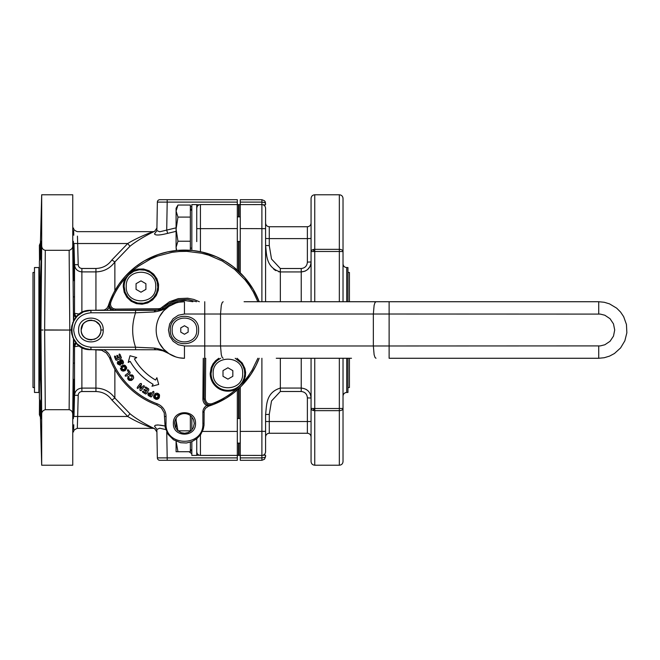 <?xml version="1.0" encoding="UTF-8"?>
<svg xmlns="http://www.w3.org/2000/svg" width="660" height="660" viewBox="0 0 660 660"><rect width="100%" height="100%" fill="white"/><g stroke="black" fill="none" stroke-linecap="round" stroke-linejoin="round"><path stroke-width="0.99" d="M227.914 367.785L232.832 370.623L232.832 376.299L227.914 379.137L222.998 376.299L222.998 370.623L227.914 367.785M213.163 373.461C212.248 354.428 243.581 354.428 242.665 373.461C243.581 392.494 212.248 392.494 213.163 373.461M184.453 334.257L180.766 332.128L180.766 327.871L184.453 325.743L188.141 327.871L188.141 332.128L184.453 334.257M196.746 330C197.505 345.856 171.394 345.856 172.161 330C171.394 314.143 197.505 314.143 196.746 330M141.405 390.299L140.209 390.572L139.945 389.4L140.332 385.407L138.254 388.113L137.296 388.336L137.255 387.346L140.069 383.674L141.166 383.435L141.091 388.583L143.137 385.918L144.119 385.696L144.161 386.702L141.067 390.621L140.027 390.382M140.209 390.572L139.945 389.4L140.209 390.572L141.067 390.621M143.137 385.918L144.194 385.762M140.069 383.674L141.388 383.666M141.166 383.435L141.512 384.615M137.462 388.435L137.255 387.346M144.119 385.696L144.161 386.702M138.254 388.113L137.296 388.336M121.737 370.738L120.376 368.247M120.879 366.613L121.96 365.64L124.286 365.079L125.326 365.524L126.662 367.661M126.704 368.329L125.103 370.664L120.904 369.814L121.96 365.64L126.184 366.481L125.103 370.664L122.776 371.2M125.251 367.084L122.686 366.811L121.852 369.229L124.369 369.493L125.251 367.084M124.624 366.514L123.767 366.391M124.369 369.493L125.053 368.923M121.852 369.229L122.29 369.691M122.925 369.913L123.387 369.897M127.702 376.967L128.824 376.588L129.096 378.923L131.645 378.691L132.132 376.282L129.69 375.837L130.309 374.674M129.739 374.987L129.69 375.837L129.739 374.987L129.69 375.837L129.739 374.987L129.69 375.837L129.739 374.987L129.69 375.837L130.507 375.936L129.69 375.837L129.739 374.987L133.254 375.92M128.824 376.588L128.881 377.446L128.824 376.588L127.99 376.555L128.271 379.665L127.594 378.37M133.427 376.2L133.493 378.436L131.431 380.449M131.365 380.474L129.187 380.374L128.271 379.665L132.528 379.748L133.7 377.71L132.916 375.499L131.769 374.69M119.543 360.632L120.937 359.659M121.349 359.659L122.347 360.088M122.966 360.789L123.263 363.487M117.637 361.606L118.808 361.597L118.536 363.586L119.501 364.155L120.326 359.857L123.164 361.127L123.527 362.596L122.644 364.114L121.819 363.833L122.248 361.63L121.052 360.995L121.052 363.709M122.735 364.064L121.819 363.833L122.248 361.63L121.052 360.995L120.178 365.236L117.604 363.974L117.265 362.678M122.644 364.114L121.819 363.833L122.009 363.041L121.819 363.833M119.617 362.719L119.435 361.796M118.536 363.586L119.501 364.155M118.808 361.597L118.668 362.356L118.808 361.597L117.958 361.342L118.808 361.597M121.052 363.726L120.178 365.236L117.604 363.974L117.958 361.342M130.152 361.35L128.197 362.472L130.004 355.757L136.719 357.555L134.417 358.891A57.775 57.775 0 0 0 155.562 380.036L156.89 377.734L158.689 384.45L151.973 386.248L153.103 384.293A62.692 62.692 0 0 1 130.152 361.35M156.428 399.415L154.102 398.17M154.044 398.087L153.582 396.808M153.582 396.775L153.912 395.084M159.538 395.043L159.357 397.427L155.446 399.151L153.895 395.125L157.839 393.385L158.903 394.07M154.762 393.822L155.471 393.335M156.585 393.096L157.839 393.385L159.357 397.427L159.002 398.104M157.418 394.408L155.166 395.662L155.875 398.12L158.087 396.891L157.418 394.408M156.601 394.3L155.801 394.705M158.087 396.891L158.326 395.786M158.746 398.45L157.286 399.366M158.994 394.16L159.324 394.597M157.187 398.046L157.641 397.65M125.392 376.192L125.482 375.028L128.84 372.504L127.446 370.639L127.487 369.748L128.362 369.947L130.086 372.248L129.921 373.387L126.299 376.109L125.161 375.886M126.299 376.109L125.26 376.051L125.276 375.218M129.921 373.387L130.193 372.405M127.487 369.748L128.362 369.947L127.487 369.748L128.362 369.947L127.487 369.748L127.446 370.639L127.487 369.748M150.678 392.626L151.924 393.261L152.658 391.867L153.64 391.462L153.862 392.494L151.577 396.759M153.425 391.397L152.658 391.867L153.64 391.462L153.97 392.23M153.64 391.462L153.862 392.494M149.341 394.036L149.259 394.639L150.661 395.645L151.42 394.21L149.341 394.036L150.785 393.871M147.865 394.267L148.517 392.857M150.958 396.957L151.742 396.503L150.629 396.825L151.742 396.503L150.629 396.825L148.385 395.522L148.112 393.409L151.024 392.791M149.275 396.115L147.964 394.903M151.742 396.503L150.629 396.825M149.259 394.639L150.026 395.307M121.143 358.273L121.275 357.39L120.838 358.454L116.746 360.129L115.681 359.683L114.493 356.779L114.741 355.979L115.492 356.367L116.482 358.768L117.662 358.281L117.001 355.303L117.744 355.674L118.651 357.877L120.046 357.308L119.023 354.816L119.287 353.999L120.046 354.395L121.366 357.679M114.493 356.779L114.741 355.979L114.493 356.779L114.741 355.979L115.492 356.367M115.904 360.046L116.399 360.22M119.287 353.999L119.023 354.816L119.287 353.999L119.023 354.816L119.287 353.999L119.023 354.816L119.287 353.999L120.046 354.395M116.754 356.078L117.001 355.303L117.744 355.674M143.269 391.273L145.464 392.667L146.149 391.594L143.888 389.532L144.705 389.408L146.718 390.695L147.526 389.425L145.258 387.981L145.01 387.156L145.86 387.04L148.591 388.773L148.838 389.903L146.462 393.632L145.34 393.88L142.684 392.188L142.436 391.388L143.269 391.273M144.136 390.308L143.888 389.532L144.136 390.308L143.888 389.532L144.136 390.308L143.888 389.532L144.705 389.408M142.684 392.188L142.436 391.388L142.684 392.188M145.662 394.028L146.462 393.632M148.591 388.773L148.838 389.903L148.591 388.773M145.01 387.156L145.86 387.04L145.01 387.156L145.86 387.04L145.01 387.156L145.258 387.981L145.01 387.156M208.733 405.042L208.238 405.644L212.413 404.852L208.733 405.042M203.247 358.273L202.892 399.028C202.975 401.932 204.262 404.118 206.778 405.587L207.355 404.506L206.011 403.532M203.758 399.036L204.476 358.273L204.121 399.036C204.872 403.854 207.636 405.793 212.413 404.852L225.868 398.335L234.061 392.642L241.477 385.968L250.907 374.368L255.915 365.739L259.182 358.273A79.901 79.901 0 0 1 250.915 374.352M115.302 310.332A6.146 6.146 0 0 1 111.317 308.814M109.939 307.098L108.859 307.675L111.276 310.332M109.403 305.72L109.593 302.049L108.809 306.215L109.403 305.72L109.601 302.033A79.901 79.901 0 0 0 108.224 306.025L106.738 308.509L104.272 310.027L89.092 310.423L83.498 311.825L80.099 313.649L77.113 316.09L73.681 320.727L71.734 326.164L71.354 330L71.734 333.836L73.681 339.273L77.113 343.909L80.099 346.351L87.186 349.288L101.648 350.237L106.442 353.059L109.502 357.703A79.901 79.901 0 0 0 156.75 404.951L161.395 408.004L164.216 412.797L165.157 427.267L168.094 434.354L173.522 439.783L180.609 442.72L186.376 443L191.977 441.598L196.927 438.628L200.805 434.354L203.272 429.14L204.023 425.353L204.121 412.087L202.892 412.087A7.375 7.375 0 0 1 206.778 405.587L208.238 405.644L208.42 406.222A79.901 79.901 0 0 0 212.413 404.852L211.984 403.697C208.164 404.448 205.953 402.897 205.351 399.052L205.706 358.273M257.722 298.122A79.901 79.901 0 0 1 259.182 301.727L253.168 289.22L244.365 277.134L233.475 266.896L225.225 261.286L216.348 256.74L202.142 252.079L192.299 250.478L177.35 250.412L167.492 251.914L157.888 254.636L144.317 260.906L136.026 266.442L125.029 276.573L118.841 284.394L113.668 292.924L109.379 302.742L109.395 305.695L110.319 307.709L111.903 309.268L114.667 310.291L158.54 309.952L161.898 308.921L167.475 304.384L172.78 301.57L178.538 299.838L187.523 299.417L196.499 301.727L187.523 299.417L178.538 299.838L172.78 301.57L167.475 304.384L162.814 308.171L163.68 309.045M108.224 306.025L108.809 306.215L108.859 307.675A7.375 7.375 0 0 1 106.442 310.332M203.758 412.087L205.31 408.449L208.42 406.222M194.287 423.431L193.339 427.63L191.235 430.551L188.215 432.514L184.693 433.257L181.137 432.688L177.499 430.378L175.271 426.97L174.619 423.431A9.834 9.834 0 0 1 191.408 416.476L193.438 419.438L194.287 423.431L193.438 419.438L191.408 416.476M100.105 333.762L99.718 334.595M98.629 336.237L97.977 336.955A9.834 9.834 0 0 1 93.877 339.413A9.834 9.834 0 0 0 100.435 332.854M81.238 330.965A9.834 9.834 0 0 1 81.188 330A9.834 9.834 0 0 0 91.987 339.784A9.834 9.834 0 0 1 81.609 332.854M113.66 292.941A79.901 79.901 0 0 0 109.601 302.024L110.748 302.462A78.672 78.672 0 0 1 125.549 277.843L132.297 271.095L138.08 266.442L150.826 258.868L157.682 256.022L172.037 252.31L179.413 251.485L186.838 251.361L201.547 253.209L208.708 255.156L222.321 261.038L234.589 269.371L245.075 279.856L249.529 285.796L253.407 292.124L257.87 301.727M257.87 358.273L252.095 370.177L248.003 376.373L243.35 382.156L236.61 388.905A78.672 78.672 0 0 1 211.984 403.697M81.188 330L82.846 324.538L81.188 330C80.578 317.311 101.467 317.311 100.856 330C101.467 342.688 80.578 342.688 81.188 330A9.834 9.834 0 0 1 91.987 320.215M84.785 322.402L87.714 320.743L91.022 320.166M95.659 321.329L99.198 324.538M276.26 358.273L351.508 358.273M339.562 358.273L338.275 358.273M313.335 358.273L312.617 358.273M299.302 358.273L298.584 358.273M375.969 358.273L374.962 357.34L374.113 354.676L373.346 345.98L389.12 345.98L389.12 314.02L600.295 314.094L604.84 315.233L610.03 318.697L613.486 323.887L614.707 330L613.486 336.113L610.03 341.302L604.84 344.767L600.295 345.906L389.12 345.98L389.12 358.273L598.727 358.273L604.238 357.728L609.543 356.12L614.435 353.512L620.582 347.935L624.847 340.824L626.86 332.772L626.456 324.481L623.659 316.668L620.582 312.064L616.663 308.146L609.543 303.88L604.238 302.272L598.727 301.727L244.084 301.727M170.313 330C169.438 311.759 199.46 311.759 198.586 330C199.46 348.241 169.438 348.241 170.313 330M253.77 301.727L255.263 301.727M360.137 301.727L366.341 301.727L360.137 301.727M368.519 301.727L374.5 301.727M351.772 301.727L354.725 301.727M334.983 301.727L332.929 301.727M344.446 301.727L335.495 301.727L344.446 301.727M328.729 301.727L330.726 301.727M330.272 301.727L334.117 301.727M329.695 301.727L328.573 301.727M321.626 301.727L327.756 301.727L321.626 301.727M309.589 301.727L320.215 301.727M301.183 301.727L303.872 301.727M317.377 301.727L314.977 301.727M295.697 301.727L288.428 301.727L295.697 301.727M286.737 301.727L289.625 301.727M297.165 301.727L298.765 301.727M273.372 301.727L276.061 301.727M282.546 301.727L285.491 301.727M264.726 301.727L255.775 301.727L264.726 301.727M264.957 301.727L270.963 301.727M279.881 301.727L280.385 301.727M307.684 301.727L309.235 301.727M344.668 301.727L349.618 301.727M355.971 301.727L357.671 301.727M366.341 301.727L367.348 301.727M375.705 301.727L376.736 301.727M385.407 301.727L386.273 301.727M159.58 316.544L163.647 310.852L168.985 306.331L162.558 309.309L175.832 303.072L168.985 306.331C164.819 309.35 159.827 311.223 154.011 311.949L155.545 310.332L162.558 309.309L155.545 310.332L91.022 310.332C65.653 309.119 65.653 350.881 91.022 349.668L83.498 348.175L77.113 343.909L72.847 337.524L71.354 330L72.847 322.476L77.113 316.09L83.498 311.825L91.022 310.332L83.498 311.825L78.548 314.795L74.671 319.069L71.734 326.164L71.445 331.93L72.847 337.524L77.113 343.909L81.749 347.35L87.186 349.288L91.022 349.668L157.624 349.759L163.102 350.856L168.886 353.603M100.435 327.146A9.834 9.834 0 0 0 93.877 320.587M103.207 330C103.884 314.152 77.946 314.152 78.622 330C77.946 345.848 103.884 345.848 103.207 330L100.856 330M175.832 356.928L168.985 353.669C164.827 350.65 159.835 348.777 154.011 348.051L135.539 347.209L90.915 347.209C80.537 346.112 74.803 340.378 73.706 330C74.803 319.621 80.537 313.888 90.915 312.79L135.548 312.79L154.011 311.949M167.599 352.828L162.558 350.691M158.614 349.858L155.545 349.668L154.011 348.051M204.74 358.273L204.74 345.98L184.453 345.98L184.453 358.273A28.273 28.273 0 0 1 156.173 330A28.273 28.273 0 0 1 184.453 301.727L179.504 302.164L184.453 301.727A28.273 28.273 0 0 0 156.173 330A28.273 28.273 0 0 0 184.453 358.273L179.504 357.835M159.58 343.456L163.647 349.148L168.935 353.636M135.572 348.95L135.539 347.209C131.719 335.734 131.719 324.266 135.539 312.79L135.572 311.05M140.984 292.215L136.067 289.377L136.067 283.701L140.984 280.863L145.901 283.701L145.901 289.377L140.984 292.215M155.743 286.539C156.651 305.572 125.326 305.572 126.233 286.539C125.326 267.506 156.651 267.506 155.743 286.539M349.421 301.727L349.421 272.464L347.944 272.464M347.944 387.536L349.421 387.536L349.421 358.273M191.829 441.664L191.829 455.416L196.746 455.416L196.746 438.784M191.829 416.922L191.829 429.932M176.088 441.284L177.961 451.729L176.088 451.729L176.088 441.284M176.187 418.093L176.088 420.387L176.088 418.25M176.088 428.604L176.088 420.387L177.961 430.832M190.352 415.561L190.352 430.832L177.977 430.832M190.352 442.192L190.352 451.729L177.961 451.729M190.352 430.832L190.352 431.293M176.088 211.068L177.961 217.099L176.088 229.168L176.088 208.271L177.961 205.037L176.088 211.068M177.961 241.23L176.088 247.269L176.088 229.168L177.961 241.23L190.352 241.23L190.352 250.313M177.961 217.099L190.352 217.099L190.352 205.037L177.961 205.037M190.352 217.099L190.352 241.23M176.344 250.511L176.088 247.269L176.649 250.478M196.746 241.609L196.746 204.583L191.829 204.583L191.829 250.437M40.433 379.541C40.969 381.752 41.473 419.884 41.093 418.688L40.433 401.742L39.394 398.854L39.394 379.351L40.433 379.541L40.433 280.459L41.093 260.98C41.332 236.412 41.11 235.504 40.433 258.258L40.433 242.814L39.394 245.289L39.517 260.98L40.433 258.258L41.093 241.312M73.474 321.115L72.749 245.471C72.889 247.879 71.684 249.488 69.135 250.313L45.301 250.313C42.95 249.802 41.745 248.193 41.687 245.471L40.953 330L41.687 414.529C41.547 412.12 42.752 410.512 45.301 409.687L69.135 409.687C71.486 410.198 72.682 411.807 72.749 414.529L73.474 338.885M176.088 227.849L159.728 231.775L156.865 230.596C156.923 227.188 156.923 227.188 156.865 230.596L157.361 202.108L156.865 230.596L154.506 233.887C155.298 235.537 159.679 235.364 167.632 233.359L176.088 231.338M78.21 395.282C78.433 393.038 79.662 391.784 81.889 391.537L95.939 391.537C102.63 391.76 107.951 394.589 111.886 400.026L127.726 416.476C136.257 421.888 150.183 427.408 153.219 428.348L77.302 428.348L77.665 416.476L127.726 416.476L129.954 413.721C138.121 420.461 151.602 427.416 154.547 428.587C151.594 427.416 138.121 420.461 129.954 413.721C138.121 420.461 151.602 427.416 154.547 428.587C151.594 427.416 138.121 420.461 129.954 413.721L114.873 398.054C110.204 391.677 103.892 388.361 95.939 388.105L81.889 388.105C77.434 388.583 74.976 390.984 74.522 395.323L73.978 416.518C73.507 436.441 73.507 436.441 73.978 416.518L77.665 416.476L78.21 395.282L74.522 395.323L74.522 363.115L73.367 363.132M73.681 339.281L73.978 345.955L74.522 346.69L79.472 345.923M111.886 259.974C107.951 265.411 102.63 268.24 95.939 268.463L81.889 268.463C79.67 268.207 78.441 266.962 78.21 264.718L77.665 243.523L73.978 243.482C73.507 223.559 73.507 223.559 73.978 243.482L74.522 264.676C74.976 269.016 77.434 271.417 81.889 271.895L95.939 271.895C103.884 271.639 110.204 268.323 114.873 261.946L129.954 246.279C138.13 239.53 151.602 232.584 154.547 231.412C151.594 232.584 138.121 239.539 129.954 246.279L127.726 243.523L111.886 259.974L114.873 261.946L114.873 290.705M79.472 314.077L74.522 313.31L73.978 314.045L73.681 320.719M154.539 231.412L153.219 231.652C150.191 232.592 136.265 238.111 127.726 243.523L77.665 243.523L77.434 236.132M128.931 245.041L129.41 245.636M151.594 232.237L153.219 231.652L77.302 231.652C74.497 230.505 73.268 229.309 73.615 228.071M73.78 235.216L73.672 230.629M78.21 264.718L74.522 264.676L74.522 313.31L75.611 315.901L76.618 316.602M154.539 428.587L153.219 428.348M160.298 425.147L164.942 425.964L158.35 424.99L155.471 425.221L154.506 426.112C154.555 429.412 154.555 429.412 154.506 426.112C154.555 429.412 154.555 429.412 154.506 426.112L156.865 429.404C156.923 432.811 156.923 432.811 156.865 429.404L157.361 457.891L156.865 429.404L159.728 428.208L165.767 429.586M160.24 202.092L157.361 202.108A2.458 2.458 0 0 1 159.819 199.691L167.194 199.691L159.819 199.691A2.458 2.458 0 0 0 157.361 202.108L167.194 202.108L166.708 230.068L167.632 233.359L167.129 233.491M156.865 424.999L158.334 424.99M111.886 400.026L114.873 398.054L114.873 369.295M73.672 429.371L73.78 424.784M76.618 343.39L75.611 344.099L74.522 346.69L74.522 395.323M190.352 209.278L191.829 208.89M199.312 204.757L197.587 204.757L197.587 205.92M191.829 451.118L190.352 450.722M196.746 455.21L197.587 455.243L197.587 454.08M157.361 457.891A2.458 2.458 0 0 0 159.819 460.309L167.194 460.309L159.819 460.309A2.458 2.458 0 0 1 157.361 457.891L167.194 457.891L166.741 431.995M169.653 460.309L231.099 460.309L169.653 460.309M237.311 199.691L167.194 199.691L167.194 202.108L237.311 202.108L237.311 199.691M162.344 199.691L169.653 199.691L162.344 199.691M223.789 199.691L169.653 199.691L223.789 199.691M38.899 392.452L38.899 267.548L34.477 267.548L34.477 392.452L38.899 392.452L39.394 392.939M237.311 457.891L167.194 457.891L167.194 460.309L237.311 460.309L237.311 389.92M233.491 266.912A79.901 79.901 0 0 1 237.303 270.072L237.311 204.583L238.54 204.608L238.54 216.876M238.54 241.461L238.54 271.186M238.54 388.814L238.54 418.539M238.54 443.124L238.54 455.392L200.434 455.416L200.434 434.89M39.517 399.019L39.394 414.711L40.433 417.186L40.433 401.742M40.433 280.459L39.394 280.649L39.394 379.351M39.517 280.649L39.394 261.146M200.434 251.708L200.434 204.583L237.311 204.583L237.311 202.108M73.45 242.179L73.343 241.312L72.749 241.312L72.749 194.774L72.749 245.471M41.687 245.471L41.687 194.774L72.749 194.774M72.749 414.529L72.749 465.226L72.749 418.688L73.343 418.688C72.938 419.859 73.532 378.353 74.06 379.351L73.417 418.267M40.433 417.186L41.687 465.226L41.687 414.529M263.026 204.757L265.584 204.823L265.303 201.968L264.503 200.772L261.896 199.691L240.265 199.691L240.265 272.819M269.272 245.619L269.272 238.607L307.378 238.607L307.378 262.102C307.065 265.93 305.019 268.067 301.232 268.513L280.335 268.513L271.516 259.034L269.272 245.619L265.584 245.487C266.797 254.438 265.51 267.366 280.335 271.936L278.685 271.772M275.69 270.608L273.611 269.049M310.885 263.885L309.944 266.607L307.552 269.61L305.068 271.153L301.232 271.936C307.296 271.26 310.571 267.943 311.066 261.971L307.378 262.102M306.125 389.383L307.89 390.687M310.959 396.544L311.066 398.029C310.571 392.057 307.296 388.74 301.232 388.063L280.335 388.063C265.518 392.642 266.788 405.562 265.584 414.513L265.584 451.729C265.37 453.973 264.14 455.202 261.896 455.416L261.896 457.891L240.265 457.891L240.265 460.309L261.896 460.309L264.503 459.228L265.584 456.621L265.584 455.177L263.026 455.243M307.378 397.897L307.378 433.265L269.272 433.265L269.272 414.381L271.516 400.975L280.335 391.487L301.232 391.487C305.019 391.933 307.065 394.07 307.378 397.897L311.066 398.029M269.272 414.381L265.584 414.513L265.584 430.832M265.584 301.727L265.584 208.271C265.37 206.027 264.14 204.798 261.896 204.583L261.896 301.727M265.584 239.464L265.584 218.873M240.265 387.181L240.265 457.891M264.503 457.52L261.896 457.891L261.896 460.309L264.503 459.228L265.584 456.621L264.503 457.52M265.584 456.621L264.503 459.228M240.265 199.691L261.896 199.691L261.896 202.108L264.503 202.48L265.584 203.379L265.031 201.44M261.896 199.691L264.503 200.772M314.754 194.774C312.518 194.997 311.289 196.226 311.066 198.462L311.066 251.551A3.688 2.203 0 0 1 312.865 249.661A3.688 2.203 0 0 1 314.754 249.348L314.754 194.774L339.339 194.774L339.339 249.348A3.688 2.203 0 0 1 343.027 251.551L339.339 251.485L339.339 301.727M343.027 301.727L343.027 198.462C342.812 196.226 341.583 194.997 339.339 194.774M339.339 358.273L339.339 408.515L343.027 408.449A3.688 2.203 180 0 1 339.339 410.652L339.339 465.226C341.583 465.003 342.812 463.774 343.027 461.538L343.027 358.273L343.027 461.538M314.754 301.727L314.754 251.485L311.066 251.551L311.066 301.727M311.066 418.688L311.066 361.053M311.066 298.947L311.066 280.649M311.066 358.273L311.066 461.538C311.289 463.774 312.518 465.003 314.754 465.226L314.754 410.652A3.688 2.203 180 0 1 312.865 410.338A3.688 2.203 180 0 1 311.066 408.449L314.754 408.515L314.754 358.273M247.145 460.309L254.521 460.309L247.145 460.309M261.83 460.309L254.521 460.309L261.83 460.309M239.035 271.639L239.035 241.461M239.035 216.876L239.035 204.608L261.896 204.583L261.896 202.108L240.265 202.108M261.896 358.273L261.896 455.416L239.035 455.392L239.035 443.124M239.035 418.539L239.035 388.361M347.944 301.727L347.944 267.548L346.714 267.548C344.479 267.333 343.249 266.104 343.027 263.86M346.714 358.273L346.714 392.452L347.944 392.452L347.944 358.273M240.265 216.876L237.311 216.876M191.829 210.235L190.352 210.235M73.343 260.98C73.112 235.562 73.351 235.562 74.06 260.98C74.357 278.388 74.258 283.866 73.78 277.406L73.343 260.98C73.112 235.562 73.351 235.562 74.06 260.98M74.11 280.516L73.78 277.406M73.78 409.786L73.837 407.88M73.953 403.837L74.159 394.21M74.184 392.254L74.242 387.032M74.242 385.613L74.242 385.126M74.242 384.499L74.242 384.087M74.242 383.336L74.101 379.434L73.219 379.351M74.192 279.296L74.209 278.734M74.225 277.942L74.233 277.373M74.242 276.177L74.242 275.534M74.242 275.484L74.242 274.824M74.242 273.727L74.11 263.134M73.879 253.3L73.837 252.046M73.664 246.799L73.623 245.578M73.549 243.986L73.524 243.375M34.477 272.464L33 272.464L33 387.536L34.477 387.536M311.066 238.474L307.378 238.607L307.378 226.735L269.272 226.735C267.036 226.52 265.807 225.291 265.584 223.047M111.194 358.685L109.502 357.703L110.971 361.391M257.705 298.081A79.901 79.901 0 0 0 255.585 293.609M255.568 293.576A79.901 79.901 0 0 0 253.176 289.237M253.16 289.204A79.901 79.901 0 0 0 250.495 285.029M250.478 284.996A79.901 79.901 0 0 0 247.566 281.003M247.533 280.954A79.901 79.901 0 0 0 244.373 277.142M244.357 277.126A79.901 79.901 0 0 0 240.974 273.521M240.933 273.479A79.901 79.901 0 0 0 237.328 270.088M233.45 266.879A79.901 79.901 0 0 0 229.457 263.975M229.424 263.95A79.901 79.901 0 0 0 225.25 261.294M225.209 261.269A79.901 79.901 0 0 0 220.877 258.877M220.844 258.86A79.901 79.901 0 0 0 216.364 256.748M216.332 256.732A79.901 79.901 0 0 0 206.976 253.333M206.968 253.333A79.901 79.901 0 0 0 202.158 252.079M202.133 252.079A79.901 79.901 0 0 0 197.266 251.13M197.224 251.122A79.901 79.901 0 0 0 192.324 250.486M192.274 250.478A79.901 79.901 0 0 0 187.341 250.148M187.3 250.148A79.901 79.901 0 0 0 182.35 250.123M182.317 250.123A79.901 79.901 0 0 0 172.417 251.006M172.375 251.014A79.901 79.901 0 0 0 128.494 272.959M128.469 272.984A79.901 79.901 0 0 0 121.828 280.376M121.803 280.401A79.901 79.901 0 0 0 113.677 292.916M212.429 404.844A79.901 79.901 0 0 0 221.512 400.793M221.537 400.777A79.901 79.901 0 0 0 225.86 398.335M225.877 398.326A79.901 79.901 0 0 0 234.044 392.65M234.077 392.626A79.901 79.901 0 0 0 250.899 374.377M158.54 309.598L158.54 310.15M204.476 399.044L202.892 399.094M163.845 308.888L170.635 303.93L178.777 301.051L184.511 300.498L192.877 301.727M202.892 412.087L202.892 423.431C204.031 447.216 164.868 447.216 166.015 423.431L166.015 416.476A13.522 13.522 0 0 0 157.179 403.796A78.672 78.672 0 0 1 110.657 357.274A13.522 13.522 0 0 0 103.603 349.668M195.517 423.431C196.201 409.15 172.706 409.15 173.39 423.431C172.706 437.704 196.201 437.704 195.517 423.431M129.071 274.626L133.782 271.301L139.334 269.767L145.084 270.196L150.348 272.53L154.523 276.499L157.113 281.647L157.814 287.364L156.552 292.982L153.475 297.85L148.929 301.397L143.459 303.204L137.701 303.064L132.322 300.993L127.966 297.231L125.119 292.215L124.138 286.539A16.846 16.846 0 0 1 129.071 274.626M235.208 358.273L240.941 362.769L243.144 366.259L244.439 370.177L244.745 374.286L244.035 378.353L242.368 382.123L239.827 385.374A16.846 16.846 0 0 1 211.06 373.461L212.19 367.397L214.137 363.759L216.909 360.707L220.613 358.273M202.892 423.431L203.758 423.431M166.015 423.431L165.14 423.431M166.015 416.476L165.14 416.476M157.179 403.796L156.75 404.951M110.657 357.274L109.502 357.703M162.814 308.171L170.057 302.841L178.538 299.838L187.523 299.417L196.499 301.727L187.523 299.417L178.538 299.838L170.057 302.841L162.814 308.171L161.947 307.304A4.917 4.917 0 0 1 158.532 308.723L115.401 309.103L115.409 309.969M115.401 309.103L113.107 308.558L111.325 307.007L110.476 304.804L110.748 302.462M158.54 309.952L158.532 308.723M199.353 301.727L193.768 299.425L187.646 298.196L178.299 298.634L169.488 301.76L161.947 307.304M205.351 399.094L204.121 399.036M218.79 358.273L215.564 360.756L213.007 363.883L211.225 367.513L210.194 373.461A17.721 17.721 0 0 0 236.61 388.905M243.35 382.156L245.38 376.464L245.602 372.43L244.91 368.453L242.236 363.033L237.039 358.273M125.549 277.843A17.721 17.721 0 0 0 123.271 286.539L124.204 292.223L126.918 297.305L131.117 301.249L136.356 303.641L142.09 304.219L147.7 302.932L152.608 299.912L156.288 295.482L158.342 290.103L158.573 284.344L156.94 278.817L153.615 274.106L148.962 270.715L143.468 268.991L137.709 269.123L132.297 271.095M109.593 302.049L109.213 304.186M90.948 348.95L90.915 347.209M90.948 311.05L90.915 312.79M223.154 301.727L222.148 302.659L221.29 305.324L220.523 314.02L373.346 314.02L373.346 345.98L220.523 345.98L220.523 314.02L204.74 314.02L204.74 345.98L220.523 345.98L221.29 354.676L222.148 357.34L223.154 358.273M375.969 301.727L374.962 302.659L374.113 305.324L373.346 314.02L389.12 314.02L389.12 301.727M204.74 301.727L204.74 314.02L184.453 314.02L184.453 301.727M184.453 345.98L178.332 344.767L173.151 341.302L169.686 336.113L168.473 330L169.686 323.887L173.151 318.697L178.332 315.233L184.453 314.02M598.727 301.727L598.727 314.02M598.727 345.98L598.727 358.273M45.301 409.687L44.641 330.066L69.795 330.066L69.135 409.687M71.428 330.058L44.641 329.934L45.301 250.313M43.007 330.058L40.953 330L43.007 330.058A3.688 1.633 -90 0 1 43.007 329.942M81.889 391.537L81.889 347.424M73.367 296.868L74.522 296.885L74.522 264.676M81.889 312.576L81.889 268.463M95.939 310.332L95.939 268.463M154.506 233.887C154.555 230.587 154.555 230.587 154.506 233.887C154.555 230.587 154.555 230.587 154.506 233.887M95.939 391.537L95.939 349.668M76.395 416.452L75.116 416.452M75.999 317.311L75.067 316.643L73.978 314.045M75.999 342.688L75.067 343.357L73.978 345.955M237.311 228.575L196.746 228.665M197.587 204.757L196.746 204.79M191.829 206.299L190.352 207.224M189.024 451.729L191.829 453.701M197.587 455.243L199.312 455.243M202.422 431.425L237.311 431.425M69.135 250.313L69.795 329.934L71.428 329.942M265.584 228.665L240.265 228.575M265.584 421.525L311.066 421.525M301.232 391.487L301.232 358.273M280.335 391.487L280.335 358.273M280.335 301.727L280.335 271.936L301.232 271.936L301.232 301.727M280.335 268.513L280.335 271.936M301.232 268.513L301.232 271.936M265.584 238.474L269.272 238.607L269.272 226.735M265.584 431.335L240.265 431.425M339.339 249.348L314.754 249.348L314.754 251.485L339.339 251.485L339.339 249.348M339.339 408.515L314.754 408.515L314.754 410.652L339.339 410.652L339.339 408.515M346.714 301.727L346.714 267.548M314.696 251.485L312.865 249.661M314.696 408.515L312.865 410.338M211.167 405.174L210.012 405.232M164.876 351.499L167.425 352.729M163.878 308.872L158.936 310.101M168.787 306.463L166.369 307.824M73.615 431.929C73.268 430.691 74.497 429.495 77.302 428.34L77.302 428.348M200.434 455.416C198.19 455.202 196.96 453.973 196.746 451.729M200.434 204.583C198.19 204.798 196.96 206.027 196.746 208.271M154.547 428.579L156.907 431.962M154.547 231.421L156.907 228.038M41.687 465.226L72.749 465.226M307.378 433.265C309.623 433.48 310.852 434.709 311.066 436.953M269.272 433.265C267.036 433.48 265.807 434.709 265.584 436.953M307.378 226.735C309.623 226.52 310.852 225.291 311.066 223.047M339.339 465.226L314.754 465.226M237.311 443.124L240.265 443.124M237.311 418.539L240.265 418.539M190.352 449.765L191.829 449.765M237.311 241.461L240.265 241.461M190.352 248.102L191.829 248.102M40.433 242.814L41.687 194.774M38.899 267.548L39.394 267.061M74.06 280.649L73.219 280.649M239.035 211.984L238.54 211.984M239.035 448.016L238.54 448.016M346.714 392.452C344.479 392.667 343.249 393.896 343.027 396.14"/></g></svg>

